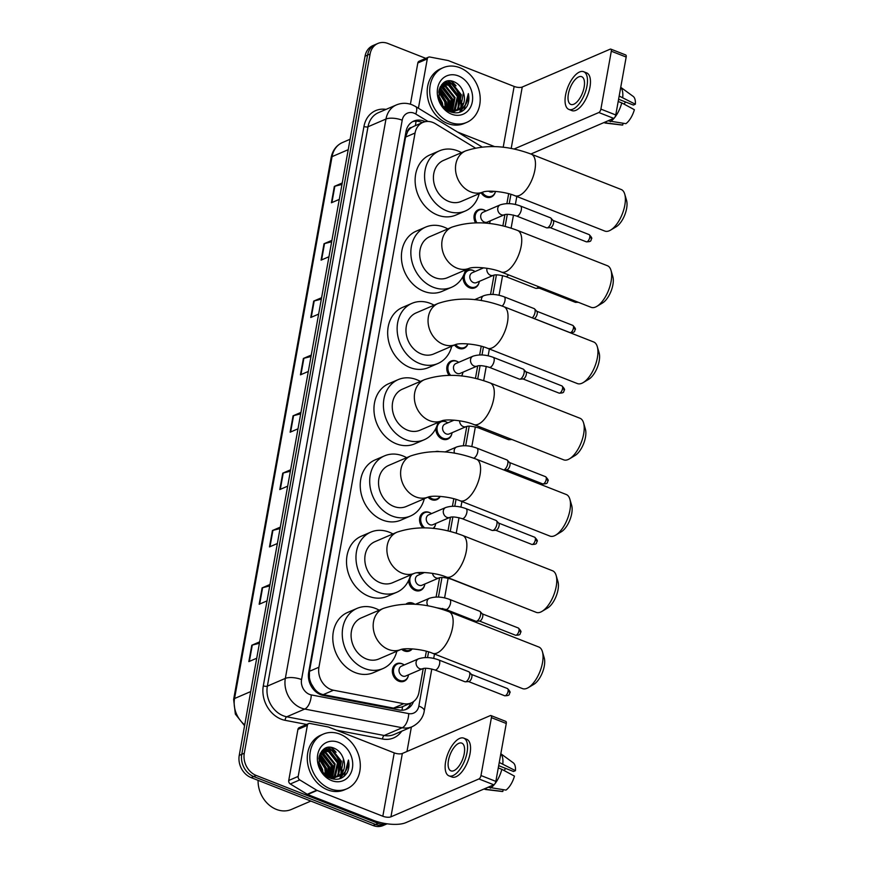 <?xml version="1.0" encoding="UTF-8"?>
<svg xmlns="http://www.w3.org/2000/svg" width="869" height="869" viewBox="0 0 869 869"><rect width="100%" height="100%" fill="white"/><g stroke="black" fill="none" stroke-linecap="round" stroke-linejoin="round"><path stroke-width="1.3" d="M475.528 222.79A9.526 7.788 -113.3 0 1 478.308 209.766A9.526 7.788 -113.3 0 1 483.653 209.777A9.526 7.788 -113.3 0 1 484.739 210.287M489.877 222.247A9.526 7.788 -113.3 0 1 489.443 223.539M464.719 272.453A9.526 7.788 -113.3 0 1 467.424 270.292A9.526 7.788 -113.3 0 1 472.758 270.302A9.526 7.788 -113.3 0 1 473.844 270.813M478.993 282.762A9.526 7.788 -113.3 0 1 474.963 287.791A9.526 7.788 -113.3 0 1 469.618 287.78A9.526 7.788 -113.3 0 1 463.253 275.951M455.617 344.537A8.929 7.3 -113.3 0 0 459.451 347.491A8.929 7.3 -113.3 0 0 464.459 347.502A8.929 7.3 -113.3 0 0 467.88 343.896A9.526 7.788 -113.3 0 1 464.068 348.317A9.526 7.788 -113.3 0 1 458.723 348.306A9.526 7.788 -113.3 0 1 454.52 345.015M449.088 375.299A9.526 7.788 -113.3 0 1 451.087 361.08A9.526 7.788 -113.3 0 1 456.431 361.091A9.526 7.788 -113.3 0 1 457.507 361.602M462.656 373.551A9.526 7.788 -113.3 0 1 461.613 376.005M437.759 423.431A9.526 7.788 -113.3 0 1 440.192 421.606A9.526 7.788 -113.3 0 1 445.536 421.617A9.526 7.788 -113.3 0 1 446.623 422.128M451.761 434.076A9.526 7.788 -113.3 0 1 447.731 439.106A9.526 7.788 -113.3 0 1 442.397 439.095A9.526 7.788 -113.3 0 1 435.901 428.276M440.203 496.395A9.526 7.788 -113.3 0 1 436.846 499.632A9.526 7.788 -113.3 0 1 431.502 499.621A9.526 7.788 -113.3 0 1 427.972 497.144M422.921 527.809A9.526 7.788 -113.3 0 1 423.866 512.384A9.526 7.788 -113.3 0 1 429.199 512.406A9.526 7.788 -113.3 0 1 430.285 512.916M435.423 524.865A9.526 7.788 -113.3 0 1 433.49 528.45M417.631 572.693A9.526 7.788 -113.3 0 1 418.315 572.932A9.526 7.788 -113.3 0 1 419.39 573.442M424.539 585.391A9.526 7.788 -113.3 0 1 420.509 590.42A9.526 7.788 -113.3 0 1 415.165 590.409A9.526 7.788 -113.3 0 1 408.658 580.394M406.019 604.096A9.526 7.788 -113.3 0 1 407.528 603.173A9.526 7.788 -113.3 0 1 412.862 603.195A9.526 7.788 -113.3 0 1 413.948 603.705M412.243 648.871A9.526 7.788 -113.3 0 1 409.614 650.946A9.526 7.788 -113.3 0 1 404.281 650.935A9.526 7.788 -113.3 0 1 401.619 649.306M408.202 676.18A9.526 7.788 -113.3 0 1 404.172 681.209A9.526 7.788 -113.3 0 1 398.828 681.198A9.526 7.788 -113.3 0 1 392.408 672.432A9.526 7.788 -113.3 0 1 396.633 663.699A9.526 7.788 -113.3 0 1 401.978 663.71A9.526 7.788 -113.3 0 1 403.053 664.231M495.319 191.984A9.526 7.788 -113.3 0 1 491.289 197.002A9.526 7.788 -113.3 0 1 485.956 196.991A9.526 7.788 -113.3 0 1 481.154 192.842M475.224 147.947L435.412 123.724A17.869 14.599 66.7 0 0 432.871 122.464A17.869 14.599 66.7 0 0 422.855 122.431A17.869 14.599 66.7 0 0 415.056 133.011L318.934 667.229A17.869 14.599 66.7 0 0 333.479 690.225L403.759 703.694A17.869 14.599 66.7 0 0 411.146 702.956A17.869 14.599 66.7 0 0 418.945 692.387L423.236 668.533M311.471 684.077A17.869 14.599 -113.3 0 1 309.407 677.57L309.353 677.863A5.953 4.866 66.7 0 0 311.471 684.077L314.046 688.226C316.49 691.681 319.553 693.82 323.235 694.635L393.505 708.116L401.315 707.181L411.146 702.956M413.861 126.32L411.624 127.45A5.953 4.866 66.7 0 0 407.702 131.295A17.869 6.485 -169.8 0 0 406.171 130.741M407.702 131.295L407.648 131.588A17.869 14.599 -113.3 0 1 411.624 127.45M407.648 131.588L405.573 137.085L309.451 671.303L309.407 677.57M425.213 657.561L426.353 651.239M436.097 597.036L439.573 577.744M448.002 530.926L450.468 517.218M452.434 506.247L453.792 498.73M463.329 445.721L466.794 426.429M475.441 378.406L477.689 365.903M479.666 354.932L481.23 346.22M490.55 294.406L494.026 275.115M502.879 225.897L504.911 214.589M506.888 203.628L508.669 193.7M435.662 451.554A9.526 7.788 -113.3 0 1 439.323 451.619M425.169 121.703A17.869 14.599 66.7 0 0 423.8 121.095A17.869 14.599 66.7 0 0 413.785 121.063A17.869 14.599 66.7 0 0 405.986 131.643L308.68 672.421A17.869 14.599 66.7 0 0 323.225 695.417L399.143 709.984A17.869 14.599 66.7 0 0 406.529 709.234A17.869 14.599 66.7 0 0 413.535 701.576M412.558 121.682A17.869 14.599 -113.3 0 1 421.28 122.181A17.869 14.599 -113.3 0 1 422.356 122.648M327.841 747.536A23.821 19.466 -113.3 0 1 330.361 749.306A23.821 19.466 -113.3 0 0 327.841 747.536M331.437 750.219A23.821 19.466 -113.3 0 1 340.713 769.684A23.821 19.466 -113.3 0 0 331.437 750.219M447.752 81.11A23.821 19.466 -113.3 0 1 450.272 82.87A23.821 19.466 -113.3 0 0 447.752 81.11M451.348 83.782A23.821 19.466 -113.3 0 1 460.624 103.259A23.821 19.466 -113.3 0 0 451.348 83.782M387.009 823.801A17.869 14.599 -113.3 0 1 378.124 823.356L256.203 775.452A17.869 14.599 -113.3 0 1 244.287 753.227L370.096 54.019A17.869 14.599 -113.3 0 1 377.896 43.45A17.869 14.599 -113.3 0 1 387.911 43.472L425.777 58.353M411.374 727.049L406.985 751.468M387.129 823.812L383.099 825.55A17.869 14.599 -113.3 0 1 373.083 825.528L251.163 777.625A17.869 14.599 -113.3 0 1 239.236 755.4L365.045 56.192L367.565 55.105A17.869 14.599 -113.3 0 1 375.375 44.536A17.869 14.599 -113.3 0 0 367.565 55.105L241.767 754.314L367.565 55.105L370.096 54.019M251.163 777.625L253.683 776.538A17.869 14.599 -113.3 0 1 241.767 754.314A17.869 14.599 -113.3 0 0 253.683 776.538L375.604 824.442L253.683 776.538L256.203 775.452M385.619 824.464A17.869 14.599 -113.3 0 1 375.604 824.442A17.869 14.599 -113.3 0 0 385.619 824.464M410.852 703.086A17.869 14.599 -113.3 0 1 405.236 709.712M341.365 778.103A23.821 19.466 66.7 0 0 341.658 777.19M342.614 771.596A23.821 19.466 66.7 0 0 342.647 770.064M336.075 752.261A23.821 19.466 66.7 0 0 330.807 747.416M461.276 111.677A23.821 19.466 66.7 0 0 461.569 110.754M462.525 105.171A23.821 19.466 66.7 0 0 462.547 103.628M455.986 85.825A23.821 19.466 66.7 0 0 450.718 80.991M259.407 643.277L252.292 645.08A4.769 1.727 -169.8 0 0 251.793 645.243L248.838 661.624L256.724 658.235M259.668 641.843L251.793 645.243M269.738 585.923L262.612 587.716A4.769 1.727 -169.8 0 0 262.112 587.889L259.158 604.27L267.044 600.881M269.987 584.489L262.112 587.889M280.057 528.569L272.931 530.362A4.769 1.727 -169.8 0 0 272.431 530.524L269.477 546.916L277.363 543.527M280.307 527.135L272.431 530.524M290.376 471.215L283.251 473.008A4.769 1.727 -169.8 0 0 282.751 473.171L279.796 489.562L287.682 486.162M290.626 469.781L282.751 473.171M341.973 184.424L334.847 186.227A4.769 1.727 -169.8 0 0 334.348 186.39L331.404 202.77L339.279 199.381M342.234 182.99L334.348 186.39M331.654 241.788L324.528 243.581A4.769 1.727 -169.8 0 0 324.028 243.744L321.085 260.135L328.96 256.735M331.915 240.355L324.028 243.744M321.334 299.142L314.209 300.935A4.769 1.727 -169.8 0 0 313.709 301.098L310.765 317.489L318.641 314.1M321.595 297.709L313.709 301.098M311.015 356.496L303.889 358.289A4.769 1.727 -169.8 0 0 303.39 358.452L300.446 374.843L308.321 371.454M311.276 355.063L303.39 358.452M300.696 413.85L293.57 415.654A4.769 1.727 -169.8 0 0 293.07 415.816L290.127 432.197L298.002 428.808M300.956 412.417L293.07 415.816M365.045 56.192A17.869 14.599 -113.3 0 1 372.844 45.622L377.896 43.45M418.413 108.234L427.287 58.907L417.826 62.981A2.976 2.433 -113.3 0 1 419.13 61.221L428.591 57.148A2.976 2.433 66.7 0 0 427.287 58.907M410.407 104.215L417.826 62.981M610.82 49.12L625.691 54.953A2.976 1.336 111.4 0 1 626.18 57.05L611.309 51.206A2.976 1.336 -68.6 0 0 610.82 49.12A2.976 1.336 -68.6 0 0 610.223 49.153L522.247 87.03A5.953 2.162 10.2 0 1 514.144 86.444L448.437 60.634A2.976 2.433 66.7 0 0 448.002 60.504L429.818 57.017A2.976 2.433 66.7 0 0 428.591 57.148M615.763 114.958A2.976 1.336 111.4 0 1 613.699 118.369L598.828 112.525A2.976 1.336 -68.6 0 0 600.892 109.114L615.763 114.958L626.18 57.05M530.883 154.019L613.699 118.369M600.892 109.114L611.309 51.206M598.828 112.525L513.97 149.055M494.57 146.6L457.594 132.077M584.142 87.161A14.892 6.67 -68.6 0 0 581.709 76.7A14.892 6.67 -68.6 0 0 568.38 93.95A14.892 6.67 -68.6 0 0 570.814 104.421A14.892 6.67 -68.6 0 0 584.142 87.161M618.587 99.24L633.414 105.062L635.358 104.226L619.173 96.025M625.637 101.999A11.916 5.333 -68.6 0 0 624.051 104.128M568.858 109.407L571.835 110.58A20.248 9.07 -68.6 0 0 589.964 87.106A20.248 9.07 -68.6 0 0 586.64 72.877L583.664 71.714A20.248 9.07 -68.6 0 0 565.545 95.177A20.248 9.07 -68.6 0 0 568.858 109.407A20.248 9.07 -68.6 0 0 586.988 85.944A20.248 9.07 -68.6 0 0 583.664 71.714M603.955 122.551L604.759 122.877A19.65 8.809 -68.6 0 0 605.769 123.126A19.65 8.809 -68.6 0 0 607.17 123.072L622.736 125.038L623.04 123.322M604.857 122.171L607.17 123.072M610.32 121.714A19.65 8.809 -68.6 0 0 621.748 102.879L634.37 109.69A15.49 6.941 -68.6 0 1 625.886 123.68L608.007 120.813M618.185 101.488L621.748 102.879M605.769 123.126L621.943 125.027A15.49 6.941 -68.6 0 0 622.736 125.038M622.725 97.415A19.65 8.809 -68.6 0 0 620.727 87.4M635.358 104.226A15.49 6.941 -68.6 0 0 633.197 96.405L620.738 87.291M450.044 122.355A29.785 24.332 -113.3 0 1 429.959 94.982A29.785 24.332 -113.3 0 1 443.179 67.684A29.785 24.332 -113.3 0 1 459.875 67.728A29.785 24.332 -113.3 0 1 479.96 95.101A29.785 24.332 -113.3 0 1 466.729 122.388A29.785 24.332 -113.3 0 1 450.044 122.355M466.729 122.388L464.209 123.474A29.785 24.332 -113.3 0 1 447.524 123.441A29.785 24.332 -113.3 0 1 427.429 96.068A29.785 24.332 -113.3 0 1 440.659 68.77L443.179 67.684M466.935 106.398C468.902 102.596 469.369 98.327 468.348 93.613C468.424 102.759 464.535 108.364 456.703 110.439A14.892 12.166 -113.3 0 0 457.691 110.07A14.892 12.166 -113.3 0 0 463.405 92.668C461.787 87.65 458.875 84.119 454.661 82.066C437.444 73.659 432.349 105.692 450.251 111.753C457.322 114.23 462.884 112.449 466.935 106.398M458.397 75.918A20.845 17.032 -113.3 0 1 472.301 101.858A20.845 17.032 -113.3 0 1 451.511 114.154A20.845 17.032 -113.3 0 1 437.607 88.225A20.845 17.032 -113.3 0 1 458.397 75.918M454.183 111.569L455.313 110.95M455.682 110.711L457.594 109.038L460.57 95.155L451.598 83.891L443.994 83.554M451.543 112.231L455.736 110.83M456.106 110.613L458.376 108.701L461.363 94.819L452.38 83.543L444.385 83.381L440.366 86.683M453.911 110.939L457.42 96.513L448.437 85.249L442.517 84.467M452.955 111.971L454.02 111.199M454.357 110.906L455.226 110.059L458.202 96.177L449.23 84.901L442.875 84.206M451 112.047L451.706 111.265M452.01 110.884L454.27 97.871L445.286 86.607L441.17 85.694M451.326 112.155L452.184 111.286M452.499 110.928L455.052 97.534L446.079 86.259L441.495 85.347M449.968 110.482L451.109 99.229L442.136 87.965L440.062 87.291M450.49 110.613L451.902 98.892L442.918 87.617L440.279 86.846M447.741 109.635L447.959 100.587L439.247 89.431M448.317 109.896L448.741 100.25L439.432 88.844M445.21 108.093L444.809 101.945L438.715 92.364M445.884 108.571L445.591 101.608L438.802 91.527M441.93 104.66L438.975 97.35M442.929 106.04L442.44 102.966L438.726 95.666M444.385 83.381L441.452 85.021M447.144 110.059L456.92 110.406M442.875 105.985L449.045 110.178L456.703 110.439M442.451 84.315L441.897 84.478M457.322 110.222L460.744 107.68L463.405 92.668M451.391 83.826A26.798 21.899 -113.3 0 1 455.019 88.214M458.897 95.905A26.798 21.899 -113.3 0 1 460.548 103.541M446.959 109.222L446.405 101.803L439.03 90.289M449.653 110.385L449.566 100.446L439.975 87.476M452.456 110.244L452.716 99.088L442.517 85.803M458.767 107.528L459.017 96.372L448.817 83.087M447.807 82.631L445.319 81.882M459.918 112.231L464.763 105.681M446.601 109.016L446.014 101.977L438.943 90.702M449.327 110.287L449.164 100.619L439.833 87.791M451.913 110.874L452.325 99.262L441.528 85.705M458.115 108.429L458.626 96.546L447.839 82.99M447.09 82.685L444.961 82.055M463.981 109.918L468.348 93.613M624.735 194.113L626.56 200.37A16.381 7.332 111.4 0 1 626.625 208.484A16.381 7.332 111.4 0 1 616.197 226.755L610.592 230.1A22.333 10.004 -68.6 0 0 624.822 205.182A22.333 10.004 -68.6 0 0 624.735 194.113A22.333 10.004 -68.6 0 0 621.161 189.485L531.263 154.161A22.333 10.004 111.4 0 1 534.913 169.868A22.333 10.004 111.4 0 1 514.926 195.742L604.835 231.067A22.333 10.004 -68.6 0 0 610.592 230.1M465.599 150.902L443.527 160.407A22.333 18.249 66.7 0 0 433.609 180.871A22.333 18.249 66.7 0 0 448.676 201.402A22.333 18.249 66.7 0 0 461.189 201.434L483.197 191.962A22.333 18.249 66.7 0 1 470.748 191.897A22.333 18.249 66.7 0 1 455.845 164.111A22.333 18.249 66.7 0 1 465.599 150.902C485.673 144.221 507.561 145.308 531.263 154.161M479.177 193.689A32.761 26.765 -113.3 0 1 465.317 211.004A32.761 26.765 -113.3 0 1 446.959 210.961A32.761 26.765 -113.3 0 1 424.865 180.85A32.761 26.765 -113.3 0 1 439.41 150.837A32.761 26.765 -113.3 0 1 457.767 150.88A32.761 26.765 -113.3 0 1 461.515 152.662M465.317 211.004L455.856 215.077A32.761 26.765 -113.3 0 1 437.498 215.034A32.761 26.765 -113.3 0 1 415.404 184.923A32.761 26.765 -113.3 0 1 429.949 154.91L439.41 150.837M611.005 270.378L612.841 276.624A16.381 7.332 111.4 0 1 612.906 284.75A16.381 7.332 111.4 0 1 602.467 303.02L596.873 306.355A22.333 10.004 -68.6 0 0 611.103 281.437A22.333 10.004 -68.6 0 0 611.005 270.378A22.333 10.004 -68.6 0 0 607.442 265.74L517.533 230.426A22.333 10.004 111.4 0 1 521.194 246.123A22.333 10.004 111.4 0 1 501.207 271.997L591.105 307.322A22.333 10.004 -68.6 0 0 596.873 306.355M451.88 227.157L429.807 236.661A22.333 18.249 66.7 0 0 419.89 257.137A22.333 18.249 66.7 0 0 434.956 277.667A22.333 18.249 66.7 0 0 447.47 277.689L469.477 268.217A22.333 18.249 66.7 0 1 457.029 268.163A22.333 18.249 66.7 0 1 442.125 240.376A22.333 18.249 66.7 0 1 451.88 227.157C471.954 220.476 493.842 221.562 517.533 230.426M465.458 269.944A32.761 26.765 -113.3 0 1 451.598 287.27A32.761 26.765 -113.3 0 1 433.229 287.226A32.761 26.765 -113.3 0 1 411.135 257.115A32.761 26.765 -113.3 0 1 425.691 227.091A32.761 26.765 -113.3 0 1 444.048 227.135A32.761 26.765 -113.3 0 1 447.796 228.916M451.598 287.27L442.136 291.343A32.761 26.765 -113.3 0 1 423.779 291.3A32.761 26.765 -113.3 0 1 401.684 261.189A32.761 26.765 -113.3 0 1 416.229 231.165L425.691 227.091M597.285 346.633L599.121 352.89A16.381 7.332 111.4 0 1 599.186 361.004A16.381 7.332 111.4 0 1 588.747 379.275L583.153 382.61A22.333 10.004 -68.6 0 0 597.383 357.702A22.333 10.004 -68.6 0 0 597.285 346.633A22.333 10.004 -68.6 0 0 593.723 341.995L503.814 306.681A22.333 10.004 111.4 0 1 507.474 322.377A22.333 10.004 111.4 0 1 487.487 348.252L577.385 383.577A22.333 10.004 -68.6 0 0 583.153 382.61M438.161 303.422L416.088 312.916A22.333 18.249 66.7 0 0 406.171 333.392A22.333 18.249 66.7 0 0 421.237 353.922A22.333 18.249 66.7 0 0 433.75 353.955L455.758 344.472A22.333 18.249 66.7 0 1 443.309 344.417A22.333 18.249 66.7 0 1 428.406 316.631A22.333 18.249 66.7 0 1 438.161 303.422C458.235 296.731 480.122 297.817 503.814 306.681M451.739 346.21A32.761 26.765 -113.3 0 1 437.867 363.524A32.761 26.765 -113.3 0 1 419.51 363.481A32.761 26.765 -113.3 0 1 397.415 333.37A32.761 26.765 -113.3 0 1 411.96 303.346A32.761 26.765 -113.3 0 1 430.329 303.39A32.761 26.765 -113.3 0 1 434.076 305.182M437.867 363.524L428.417 367.598A32.761 26.765 -113.3 0 1 410.049 367.554A32.761 26.765 -113.3 0 1 387.954 337.444A32.761 26.765 -113.3 0 1 402.51 307.42L411.96 303.346M583.566 422.888L585.391 429.145A16.381 7.332 111.4 0 1 585.467 437.259A16.381 7.332 111.4 0 1 575.028 455.53L569.434 458.865A22.333 10.004 -68.6 0 0 583.664 433.957A22.333 10.004 -68.6 0 0 583.566 422.888A22.333 10.004 -68.6 0 0 580.003 418.261L490.094 382.936A22.333 10.004 111.4 0 1 493.755 398.632A22.333 10.004 111.4 0 1 473.757 424.517L563.666 459.831A22.333 10.004 -68.6 0 0 569.434 458.865M424.441 379.677L402.369 389.182A22.333 18.249 66.7 0 0 392.451 409.647A22.333 18.249 66.7 0 0 407.518 430.177A22.333 18.249 66.7 0 0 420.031 430.209L442.039 420.737A22.333 18.249 66.7 0 1 429.59 420.672A22.333 18.249 66.7 0 1 414.687 392.886A22.333 18.249 66.7 0 1 424.441 379.677C444.515 372.986 466.403 374.083 490.094 382.936M438.019 422.464A32.761 26.765 -113.3 0 1 424.148 439.779A32.761 26.765 -113.3 0 1 405.79 439.736A32.761 26.765 -113.3 0 1 383.696 409.625A32.761 26.765 -113.3 0 1 398.241 379.601A32.761 26.765 -113.3 0 1 416.599 379.644A32.761 26.765 -113.3 0 1 420.346 381.437M424.148 439.779L414.687 443.853A32.761 26.765 -113.3 0 1 396.329 443.809A32.761 26.765 -113.3 0 1 374.235 413.698A32.761 26.765 -113.3 0 1 388.78 383.674L398.241 379.601M569.847 499.143L571.672 505.4A16.381 7.332 111.4 0 1 571.737 513.514A16.381 7.332 111.4 0 1 561.309 531.785L555.715 535.13A22.333 10.004 -68.6 0 0 569.934 510.212A22.333 10.004 -68.6 0 0 569.847 499.143A22.333 10.004 -68.6 0 0 566.284 494.515L476.375 459.19A22.333 10.004 111.4 0 1 480.036 474.887A22.333 10.004 111.4 0 1 460.038 500.772L549.947 536.086A22.333 10.004 -68.6 0 0 555.715 535.13M428.384 496.959L428.298 497.003A22.333 18.249 66.7 0 1 415.86 496.927A22.333 18.249 66.7 0 1 400.967 469.141A22.333 18.249 66.7 0 1 410.722 455.932L388.649 465.436A22.333 18.249 66.7 0 0 378.732 485.901A22.333 18.249 66.7 0 0 393.787 506.431A22.333 18.249 66.7 0 0 406.312 506.464L428.319 496.992C433.229 495.145 450.609 496.677 460.038 500.772M424.289 498.719A32.761 26.765 -113.3 0 1 410.429 516.034A32.761 26.765 -113.3 0 1 392.071 515.99A32.761 26.765 -113.3 0 1 369.977 485.88A32.761 26.765 -113.3 0 1 384.522 455.867A32.761 26.765 -113.3 0 1 402.879 455.91A32.761 26.765 -113.3 0 1 406.627 457.691M410.429 516.034L400.967 520.107A32.761 26.765 -113.3 0 1 382.61 520.064A32.761 26.765 -113.3 0 1 360.516 489.953A32.761 26.765 -113.3 0 1 375.06 459.929L384.522 455.867M556.127 575.397L557.952 581.654A16.381 7.332 111.4 0 1 558.017 589.769A16.381 7.332 111.4 0 1 547.589 608.039L541.995 611.385A22.333 10.004 -68.6 0 0 556.214 586.466A22.333 10.004 -68.6 0 0 556.127 575.397A22.333 10.004 -68.6 0 0 552.565 570.77L462.656 535.456A22.333 10.004 111.4 0 1 466.316 551.152A22.333 10.004 111.4 0 1 446.318 577.027L536.227 612.352A22.333 10.004 -68.6 0 0 541.995 611.385M414.665 573.214L414.567 573.258A22.333 18.249 66.7 0 1 402.141 573.192A22.333 18.249 66.7 0 1 387.248 545.406A22.333 18.249 66.7 0 1 397.003 532.186L374.919 541.691A22.333 18.249 66.7 0 0 365.002 562.167A22.333 18.249 66.7 0 0 380.068 582.686A22.333 18.249 66.7 0 0 392.592 582.719L414.6 573.247M410.57 574.974A32.761 26.765 -113.3 0 1 396.709 592.3A32.761 26.765 -113.3 0 1 378.352 592.256A32.761 26.765 -113.3 0 1 356.257 562.145A32.761 26.765 -113.3 0 1 370.802 532.121A32.761 26.765 -113.3 0 1 389.16 532.165A32.761 26.765 -113.3 0 1 392.907 533.946M396.709 592.3L387.248 596.362A32.761 26.765 -113.3 0 1 368.891 596.319A32.761 26.765 -113.3 0 1 346.796 566.219A32.761 26.765 -113.3 0 1 361.341 536.195L370.802 532.121M542.408 651.663L544.233 657.92A16.381 7.332 111.4 0 1 544.298 666.034A16.381 7.332 111.4 0 1 533.87 684.305L528.265 687.64A22.333 10.004 -68.6 0 0 542.495 662.721A22.333 10.004 -68.6 0 0 542.408 651.663A22.333 10.004 -68.6 0 0 538.834 647.025L448.936 611.711A22.333 10.004 111.4 0 1 452.597 627.407A22.333 10.004 111.4 0 1 432.599 653.282L522.508 688.606A22.333 10.004 -68.6 0 0 528.265 687.64M383.272 608.441L361.2 617.946A22.333 18.249 66.7 0 0 351.282 638.422A22.333 18.249 66.7 0 0 366.349 658.952A22.333 18.249 66.7 0 0 378.862 658.974L400.87 649.501A22.333 18.249 66.7 0 1 388.421 649.447A22.333 18.249 66.7 0 1 373.529 621.661A22.333 18.249 66.7 0 1 383.272 608.441C403.346 601.761 425.234 602.847 448.936 611.711M396.851 651.239A32.761 26.765 -113.3 0 1 382.99 668.554A32.761 26.765 -113.3 0 1 364.632 668.511A32.761 26.765 -113.3 0 1 342.538 638.4A32.761 26.765 -113.3 0 1 357.083 608.376A32.761 26.765 -113.3 0 1 375.441 608.419A32.761 26.765 -113.3 0 1 379.188 610.201M382.99 668.554L373.529 672.628A32.761 26.765 -113.3 0 1 355.171 672.584A32.761 26.765 -113.3 0 1 333.077 642.473A32.761 26.765 -113.3 0 1 347.622 612.449L357.083 608.376M494.016 191.299L492.799 191.821A5.355 4.378 -113.3 0 1 489.79 191.81A5.355 4.378 -113.3 0 1 488.726 191.223M495.482 191.397A8.929 7.3 -113.3 0 1 491.691 196.188A8.929 7.3 -113.3 0 1 486.683 196.177A8.929 7.3 -113.3 0 1 482.241 192.375M504.378 214.752L487.357 222.084A5.355 4.378 -113.3 0 1 484.348 222.073A5.355 4.378 -113.3 0 1 480.731 217.152A5.355 4.378 -113.3 0 1 483.11 212.232L500.142 204.899A5.355 4.378 -113.3 0 0 497.752 208.386A5.355 4.378 -113.3 0 0 501.38 214.741A5.355 4.378 -113.3 0 0 504.378 214.752C506.529 213.915 510.581 214.328 516.523 216.001L546.558 227.797A5.355 2.401 111.4 0 0 547.068 227.874A5.355 2.401 111.4 0 0 547.633 227.721A5.355 2.401 111.4 0 0 550.946 223.159A5.355 2.401 111.4 0 0 550.903 218.108A5.355 2.401 111.4 0 0 550.479 217.815L520.444 206.018A5.355 2.401 111.4 0 1 521.259 210.092A5.355 2.401 111.4 0 1 517.598 215.925A5.355 2.401 111.4 0 1 516.523 216.001M476.885 222.779A8.929 7.3 -113.3 0 1 479.177 210.037A8.929 7.3 -113.3 0 1 484.185 210.048A8.929 7.3 -113.3 0 1 485.956 211.015M552.901 220.368A3.867 1.738 111.4 0 1 553.205 220.585A3.867 1.738 111.4 0 1 553.542 223.094A3.867 1.738 111.4 0 1 550.848 227.526A3.867 1.738 111.4 0 1 550.446 227.635L547.068 227.874M490.192 220.856A8.929 7.3 -113.3 0 1 489.345 223.529M508.495 274.865A5.355 2.401 111.4 0 1 506.703 276.451A5.355 2.401 111.4 0 1 505.628 276.516C499.686 274.854 495.645 274.43 493.494 275.277L476.462 282.61A5.355 4.378 -113.3 0 1 473.464 282.599A5.355 4.378 -113.3 0 1 469.847 277.678A5.355 4.378 -113.3 0 1 472.225 272.757L483.653 267.837M538.53 286.661A5.355 2.401 111.4 0 1 536.738 288.247A5.355 2.401 111.4 0 1 536.173 288.389A5.355 2.401 111.4 0 1 535.662 288.323L505.628 276.516M479.308 281.382A8.929 7.3 -113.3 0 1 475.354 286.976A8.929 7.3 -113.3 0 1 470.346 286.966A8.929 7.3 -113.3 0 1 464.318 278.753A8.929 7.3 -113.3 0 1 468.293 270.563A8.929 7.3 -113.3 0 1 473.29 270.574A8.929 7.3 -113.3 0 1 475.061 271.541M540.714 287.52A3.867 1.738 111.4 0 1 539.964 288.052A3.867 1.738 111.4 0 1 539.551 288.16L536.173 288.389M536.575 311.156A3.867 1.738 111.4 0 1 536.879 311.374A3.867 1.738 111.4 0 1 537.205 313.883A3.867 1.738 111.4 0 1 534.511 318.315A3.867 1.738 111.4 0 1 534.109 318.423L533.762 318.445M502.206 306.062A5.355 2.401 111.4 0 0 504.922 300.88A5.355 2.401 111.4 0 0 504.107 296.807L534.142 308.604A5.355 2.401 111.4 0 1 534.565 308.897A5.355 2.401 111.4 0 1 534.859 313.122A5.355 2.401 111.4 0 1 532.262 317.858M477.157 366.066L460.125 373.398A5.355 4.378 -113.3 0 1 457.127 373.388A5.355 4.378 -113.3 0 1 453.509 368.456A5.355 4.378 -113.3 0 1 455.888 363.546L472.921 356.214A5.355 4.378 -113.3 0 0 470.531 359.701A5.355 4.378 -113.3 0 0 474.148 366.055A5.355 4.378 -113.3 0 0 477.157 366.066C479.308 365.219 483.36 365.643 489.29 367.305L519.325 379.112A5.355 2.401 111.4 0 0 519.836 379.177A5.355 2.401 111.4 0 0 520.401 379.036A5.355 2.401 111.4 0 0 523.714 374.474A5.355 2.401 111.4 0 0 523.67 369.423A5.355 2.401 111.4 0 0 523.247 369.129L493.212 357.333A5.355 2.401 111.4 0 1 494.037 361.406A5.355 2.401 111.4 0 1 490.366 367.239A5.355 2.401 111.4 0 1 489.29 367.305M450.587 375.299A8.929 7.3 -113.3 0 1 451.956 361.352A8.929 7.3 -113.3 0 1 456.964 361.363A8.929 7.3 -113.3 0 1 458.734 362.33M525.68 371.682A3.867 1.738 111.4 0 1 525.984 371.899A3.867 1.738 111.4 0 1 526.31 374.409A3.867 1.738 111.4 0 1 523.627 378.841A3.867 1.738 111.4 0 1 523.214 378.938L519.836 379.177M462.971 372.171A8.929 7.3 -113.3 0 1 461.363 375.984M480.416 427.124A5.355 2.401 111.4 0 1 479.482 427.765A5.355 2.401 111.4 0 1 478.406 427.83C472.464 426.158 468.424 425.745 466.262 426.592L449.24 433.924A5.355 4.378 -113.3 0 1 446.231 433.913A5.355 4.378 -113.3 0 1 442.614 428.982A5.355 4.378 -113.3 0 1 444.993 424.072L454.096 420.151M510.451 438.932A5.355 2.401 111.4 0 1 509.516 439.562A5.355 2.401 111.4 0 1 508.952 439.703A5.355 2.401 111.4 0 1 508.441 439.638L478.406 427.83M452.076 432.697A8.929 7.3 -113.3 0 1 448.132 438.291A8.929 7.3 -113.3 0 1 443.125 438.28A8.929 7.3 -113.3 0 1 437.096 430.068A8.929 7.3 -113.3 0 1 441.061 421.878A8.929 7.3 -113.3 0 1 446.069 421.889A8.929 7.3 -113.3 0 1 447.839 422.845M473.605 458.159A5.355 2.401 111.4 0 0 474.039 458.028A5.355 2.401 111.4 0 0 477.7 452.195A5.355 2.401 111.4 0 0 476.885 448.122L506.909 459.918A5.355 2.401 111.4 0 1 507.333 460.212A5.355 2.401 111.4 0 1 507.377 465.263A5.355 2.401 111.4 0 1 504.074 469.825A5.355 2.401 111.4 0 1 503.716 469.933M509.343 462.471A3.867 1.738 111.4 0 1 509.647 462.688A3.867 1.738 111.4 0 1 509.984 465.187A3.867 1.738 111.4 0 1 507.29 469.629A3.867 1.738 111.4 0 1 506.877 469.727L503.759 469.955M440.04 496.384A8.929 7.3 -113.3 0 1 437.237 498.817A8.929 7.3 -113.3 0 1 432.23 498.806A8.929 7.3 -113.3 0 1 429.188 496.764M449.936 517.381L432.903 524.702A5.355 4.378 -113.3 0 1 429.894 524.702A5.355 4.378 -113.3 0 1 426.288 519.771A5.355 4.378 -113.3 0 1 428.667 514.861L445.688 507.529A5.355 4.378 -113.3 0 0 443.299 511.015A5.355 4.378 -113.3 0 0 446.927 517.37A5.355 4.378 -113.3 0 0 449.936 517.381C452.086 516.534 456.127 516.946 462.069 518.619L492.104 530.416A5.355 2.401 111.4 0 0 492.614 530.492A5.355 2.401 111.4 0 0 493.179 530.351A5.355 2.401 111.4 0 0 496.492 525.788A5.355 2.401 111.4 0 0 496.449 520.737A5.355 2.401 111.4 0 0 496.025 520.444L465.99 508.647A5.355 2.401 111.4 0 1 466.805 512.721A5.355 2.401 111.4 0 1 463.144 518.543A5.355 2.401 111.4 0 1 462.069 518.619M424.669 527.841A8.929 7.3 -113.3 0 1 420.683 519.564A8.929 7.3 -113.3 0 1 424.724 512.667A8.929 7.3 -113.3 0 1 429.731 512.677A8.929 7.3 -113.3 0 1 431.502 513.633M498.458 522.997A3.867 1.738 111.4 0 1 498.763 523.203A3.867 1.738 111.4 0 1 499.088 525.712A3.867 1.738 111.4 0 1 496.395 530.155A3.867 1.738 111.4 0 1 495.993 530.253L492.614 530.492M435.749 523.486A8.929 7.3 -113.3 0 1 432.979 528.395M451.847 579.199A5.355 2.401 111.4 0 1 451.185 579.145C445.243 577.472 441.191 577.059 439.041 577.907L422.008 585.228A5.355 4.378 -113.3 0 1 419.01 585.228A5.355 4.378 -113.3 0 1 415.393 580.296A5.355 4.378 -113.3 0 1 417.772 575.387L424.398 572.53M481.882 590.996A5.355 2.401 111.4 0 1 481.719 591.018A5.355 2.401 111.4 0 1 481.22 590.942L451.185 579.145M424.854 584.011A8.929 7.3 -113.3 0 1 420.9 589.606A8.929 7.3 -113.3 0 1 415.893 589.584A8.929 7.3 -113.3 0 1 410.103 582.599A8.929 7.3 -113.3 0 1 412.112 574.311M417.12 572.747A8.929 7.3 -113.3 0 1 418.847 573.203A8.929 7.3 -113.3 0 1 420.618 574.159M445.732 609.408A5.355 2.401 111.4 0 0 446.807 609.332A5.355 2.401 111.4 0 0 450.468 603.51A5.355 2.401 111.4 0 0 449.653 599.425L479.688 611.233A5.355 2.401 111.4 0 1 480.112 611.526A5.355 2.401 111.4 0 1 480.155 616.577A5.355 2.401 111.4 0 1 476.842 621.139A5.355 2.401 111.4 0 1 476.277 621.281A5.355 2.401 111.4 0 1 475.767 621.205L445.732 609.408L436.586 607.746M407.289 604.074A8.929 7.3 -113.3 0 1 408.387 603.455A8.929 7.3 -113.3 0 1 413.394 603.466A8.929 7.3 -113.3 0 1 414.969 604.292M482.121 613.786A3.867 1.738 111.4 0 1 482.425 613.992A3.867 1.738 111.4 0 1 482.751 616.501A3.867 1.738 111.4 0 1 480.068 620.933A3.867 1.738 111.4 0 1 479.655 621.042L476.277 621.281M411.895 648.85A8.929 7.3 -113.3 0 1 410.016 650.131A8.929 7.3 -113.3 0 1 405.008 650.11A8.929 7.3 -113.3 0 1 403.086 649.045M422.703 668.685L405.682 676.017A5.355 4.378 -113.3 0 1 402.673 676.017A5.355 4.378 -113.3 0 1 399.056 671.085A5.355 4.378 -113.3 0 1 401.435 666.175L418.467 658.843A5.355 4.378 -113.3 0 0 416.077 662.33A5.355 4.378 -113.3 0 0 419.705 668.685A5.355 4.378 -113.3 0 0 422.703 668.685C424.854 667.848 428.906 668.261 434.848 669.934L464.882 681.731A5.355 2.401 111.4 0 0 465.393 681.807A5.355 2.401 111.4 0 0 465.958 681.665A5.355 2.401 111.4 0 0 469.26 677.103A5.355 2.401 111.4 0 0 469.227 672.052A5.355 2.401 111.4 0 0 468.804 671.759L438.769 659.951A5.355 2.401 111.4 0 1 439.584 664.035A5.355 2.401 111.4 0 1 435.923 669.858A5.355 2.401 111.4 0 1 434.848 669.934M408.517 674.8A8.929 7.3 -113.3 0 1 404.563 680.384A8.929 7.3 -113.3 0 1 399.555 680.373A8.929 7.3 -113.3 0 1 393.538 672.161A8.929 7.3 -113.3 0 1 397.502 663.981A8.929 7.3 -113.3 0 1 402.51 663.992A8.929 7.3 -113.3 0 1 404.281 664.948M471.226 674.311A3.867 1.738 111.4 0 1 471.53 674.518A3.867 1.738 111.4 0 1 471.867 677.027A3.867 1.738 111.4 0 1 469.173 681.459A3.867 1.738 111.4 0 1 468.76 681.568L465.393 681.807M298.186 776.408A2.976 2.433 66.7 0 0 299.751 779.906L316.707 790.225A2.976 2.433 66.7 0 0 317.131 790.432L307.669 794.505A2.976 2.433 -113.3 0 1 307.246 794.288L290.289 783.979A2.976 2.433 -113.3 0 1 288.736 780.481L298.186 776.408L307.376 725.333L297.926 729.406A2.976 2.433 -113.3 0 1 299.218 727.646L308.68 723.573A2.976 2.433 66.7 0 0 307.376 725.333M288.736 780.481L297.926 729.406M307.669 794.505L373.366 820.314A23.821 8.647 -169.8 0 0 405.801 822.671L493.788 784.794L478.917 778.95L390.941 816.827A5.953 2.162 10.2 0 1 382.827 816.241L317.131 790.432M490.92 715.545L505.78 721.389A2.976 1.336 111.4 0 1 506.269 723.486L491.409 717.642A2.976 1.336 -68.6 0 0 490.92 715.545A2.976 1.336 -68.6 0 0 490.322 715.589L402.336 753.466A5.953 2.162 10.2 0 1 394.233 752.88L328.525 727.06A2.976 2.433 66.7 0 0 328.091 726.94L309.918 723.453A2.976 2.433 66.7 0 0 308.68 723.573M478.917 778.95A2.976 1.336 -68.6 0 0 480.981 775.539L495.851 781.383L506.269 723.486M495.851 781.383A2.976 1.336 111.4 0 1 493.788 784.794M480.981 775.539L491.409 717.642M464.242 753.597A14.892 6.67 -68.6 0 0 461.797 743.136A14.892 6.67 -68.6 0 0 448.469 760.386A14.892 6.67 -68.6 0 0 450.913 770.846A14.892 6.67 -68.6 0 0 464.242 753.597M498.687 765.665L513.503 771.487L515.447 770.651L499.262 762.45M505.725 768.435A11.916 5.333 -68.6 0 0 504.139 770.553M448.947 775.843L451.923 777.005A20.248 9.07 -68.6 0 0 470.053 753.542A20.248 9.07 -68.6 0 0 466.729 739.313L463.753 738.139A20.248 9.07 -68.6 0 0 445.634 761.602A20.248 9.07 -68.6 0 0 448.947 775.843A20.248 9.07 -68.6 0 0 467.077 752.369A20.248 9.07 -68.6 0 0 463.753 738.139M484.044 788.987L484.848 789.302A19.65 8.809 -68.6 0 0 485.858 789.552A19.65 8.809 -68.6 0 0 487.259 789.508L502.825 791.463L503.129 789.758M484.945 788.596L487.259 789.508M490.409 788.15A19.65 8.809 -68.6 0 0 501.837 769.315L514.459 776.115A15.49 6.941 -68.6 0 1 505.975 790.106L488.096 787.238M498.274 767.914L501.837 769.315M485.858 789.552L502.043 791.463A15.49 6.941 -68.6 0 0 502.825 791.463M502.814 763.851A19.65 8.809 -68.6 0 0 500.816 753.825M515.447 770.651A15.49 6.941 -68.6 0 0 513.286 762.83L500.826 753.727M310.841 801.077L291.408 809.441A26.798 21.899 -113.3 0 1 276.385 809.408A26.798 21.899 -113.3 0 1 258.082 780.351M330.133 788.78A29.785 24.332 -113.3 0 1 310.048 761.407A29.785 24.332 -113.3 0 1 323.268 734.12A29.785 24.332 -113.3 0 1 339.964 734.153A29.785 24.332 -113.3 0 1 360.048 761.526A29.785 24.332 -113.3 0 1 346.818 788.824A29.785 24.332 -113.3 0 1 330.133 788.78M346.818 788.824L344.298 789.91A29.785 24.332 -113.3 0 1 327.613 789.867A29.785 24.332 -113.3 0 1 307.528 762.493A29.785 24.332 -113.3 0 1 320.748 735.207L323.268 734.12M347.024 772.834C348.99 769.022 349.457 764.763 348.436 760.049C348.512 769.195 344.624 774.8 336.792 776.875A14.892 12.166 -113.3 0 0 337.78 776.506A14.892 12.166 -113.3 0 0 343.494 759.093C341.875 754.086 338.964 750.544 334.761 748.502C317.533 740.095 312.438 772.128 330.339 778.189C337.411 780.655 342.973 778.874 347.024 772.834M338.486 742.354A20.845 17.032 -113.3 0 1 352.39 768.283A20.845 17.032 -113.3 0 1 331.61 780.59A20.845 17.032 -113.3 0 1 317.696 754.661A20.845 17.032 -113.3 0 1 338.486 742.354M334.272 778.005L335.401 777.375M335.771 777.136L337.683 775.474L340.659 761.592L331.686 750.316L324.083 749.99M331.632 778.657L335.825 777.266M336.194 777.038L338.465 775.137L341.452 761.255L332.469 749.98L324.474 749.817L320.455 753.119M334 777.375L337.509 762.949L328.536 751.674L322.605 750.892M333.044 778.396L334.109 777.625M334.456 777.342L335.315 776.495L338.302 762.613L329.318 751.337L322.964 750.642M331.1 778.483L331.795 777.701M332.099 777.31L334.359 764.307L325.375 753.032L321.258 752.119M331.415 778.591L332.273 777.722M332.588 777.353L335.141 763.96L326.168 752.695L321.584 751.783M330.057 776.908L331.198 765.665L322.225 754.39L320.15 753.727M330.578 777.049L331.991 765.317L323.018 754.053L320.368 753.282M327.83 776.06L328.047 767.023L319.336 755.867M328.406 776.321L328.84 766.675L319.52 755.27M325.299 774.529L324.897 768.381L318.804 758.8M325.973 775.007L325.679 768.033L318.901 757.964M322.03 771.096L319.064 763.775M323.018 772.476L322.529 769.391L318.825 762.091M324.474 749.817L321.541 751.446M327.233 776.495L337.009 776.843M322.964 772.422L329.134 776.614L336.792 776.875M322.54 750.74L321.986 750.914M337.411 776.658L340.833 774.116L343.494 759.093M331.48 750.251A26.798 21.899 -113.3 0 1 335.108 754.64M338.986 762.33A26.798 21.899 -113.3 0 1 340.637 769.977M327.048 775.659L326.494 768.239L319.119 756.714M329.742 776.821L329.655 766.882L320.064 753.912M332.545 776.68L332.805 765.524L322.605 752.239M338.856 773.964L339.116 762.808L328.906 749.523M327.895 749.067L325.408 748.318M340.007 778.657L344.852 772.106M326.69 775.452L326.103 768.402L319.032 757.127M329.416 776.712L329.253 767.045L319.922 754.227M332.001 777.299L332.414 765.687L321.628 752.13M338.204 774.855L338.714 762.971L327.928 749.415M327.178 749.111L325.049 748.491M344.081 776.354L348.436 760.049M313.839 689.856A17.869 9.005 -79.1 0 0 314.046 688.226M415.273 125.701A17.869 6.756 -58.7 0 0 415.958 121.171M401.912 710.223A17.869 9.005 -79.1 0 0 402.608 706.627M309.353 677.863A17.869 6.485 -169.8 0 0 308.473 677.527M405.573 137.085L415.056 133.011M393.505 708.116L403.759 703.694M323.235 694.635L333.479 690.225M309.451 671.303L318.934 667.229M427.993 121.454L415.773 114.024A11.916 9.733 66.7 0 0 414.078 113.176A11.916 9.733 66.7 0 0 402.206 120.204L301.554 679.569A11.916 9.733 66.7 0 0 309.505 694.396A11.916 9.733 66.7 0 0 311.254 694.907L408.712 713.601A11.916 9.733 66.7 0 0 418.847 706.052L425.636 668.272M408.712 713.601A11.916 6.007 -79.1 0 1 402.195 727.744L304.737 709.05A23.821 19.466 -113.3 0 1 301.228 708.029A23.821 19.466 -113.3 0 1 285.336 678.396L385.988 119.031A23.821 19.466 -113.3 0 1 396.383 104.932L378.417 112.677A23.821 19.466 66.7 0 0 368.011 126.765L267.359 686.13A23.821 19.466 66.7 0 0 283.261 715.774A23.821 19.466 66.7 0 0 286.759 716.795L384.217 735.489A23.821 19.466 66.7 0 0 394.07 734.501L412.047 726.756A23.821 19.466 -113.3 0 1 402.195 727.744L384.217 735.489A2.976 1.499 100.9 0 0 382.588 739.019L336.433 730.166M306.638 724.453L285.13 720.325A26.798 21.899 -113.3 0 1 263.307 685.837L363.959 126.472A2.976 1.075 -169.8 0 0 368.011 126.765L385.988 119.031A11.916 4.323 10.2 0 1 402.206 120.204M285.13 720.325A2.976 1.499 100.9 0 1 286.759 716.795L304.737 709.05A11.916 6.007 -79.1 0 0 311.254 694.907M363.959 126.472A26.798 21.899 -113.3 0 1 386.053 109.385M401.706 731.209A26.798 21.899 -113.3 0 1 382.588 739.019M244.287 753.227L239.236 755.4M378.124 823.356L373.083 825.528M301.554 679.569A11.916 4.323 10.2 0 0 285.336 678.396L267.359 686.13A2.976 1.075 -169.8 0 1 263.307 685.837M427.559 657.594L428.591 651.891M438.454 597.068L441.973 577.483M450.251 531.48L452.868 516.968M454.791 506.279L456.029 499.371M465.675 445.754L469.195 426.179M477.7 378.96L480.09 365.653M482.013 354.965L483.468 346.861M492.908 294.439L496.427 274.865M505.139 226.451L507.311 214.339M509.234 203.65L510.918 194.352M418.847 706.052A11.916 4.323 10.2 0 1 424.257 710.875L431.795 668.989M415.773 114.024A11.916 4.508 -58.7 0 0 415.654 106.561L482.013 146.937M244.58 725.724L235.358 714.112L233.642 699.415A5.953 2.162 10.2 0 1 234.554 698.524A23.821 19.466 66.7 0 0 244.732 724.855M348.23 149.674L332.056 156.637A5.953 2.162 -169.8 0 0 331.143 157.528C332.588 150.37 336.357 145.373 342.451 142.538A23.821 19.466 66.7 0 0 332.056 156.637L234.554 698.524L250.728 691.561M290.626 431.98L293.57 415.654M300.946 374.626L303.889 358.289M311.265 317.272L314.209 300.935M321.595 259.907L324.528 243.581M331.915 202.553L334.847 186.227M280.307 489.345L283.251 473.008M269.987 546.699L272.931 530.362M259.668 604.053L262.612 587.716M249.349 661.407L252.292 645.08M511.189 148.501L522.247 87.03M503.194 147.285L514.144 86.444M448.176 81.034A23.821 19.466 -113.3 0 1 450.968 83.044M452.238 84.184A23.821 19.466 -113.3 0 1 460.863 102.107M460.972 104.345A23.821 19.466 -113.3 0 1 460.787 107.637M460.527 109.309A23.821 19.466 -113.3 0 1 459.723 112.286M586.303 241.81C592.484 241.875 590.464 239.953 591.528 238.888C592.245 238.378 591.452 236.944 589.139 234.608A3.867 1.738 111.4 0 1 589.769 237.324A3.867 1.738 111.4 0 1 586.303 241.81L550.24 227.645M591.528 238.888A3.867 1.401 -169.8 0 0 589.769 237.324M493.494 275.277A5.355 4.378 -113.3 0 1 490.485 275.267A5.355 4.378 -113.3 0 1 486.868 268.912A5.355 4.378 -113.3 0 1 486.977 268.282M576.94 301.749A3.867 1.738 111.4 0 1 575.408 302.336L539.356 288.171M569.966 332.599C576.147 332.664 574.127 330.741 575.191 329.677C575.919 329.166 575.115 327.732 572.801 325.386A3.867 1.738 111.4 0 1 573.431 328.113A3.867 1.738 111.4 0 1 569.966 332.599L533.914 318.434M575.191 329.677A3.867 1.401 -169.8 0 0 573.431 328.113M481.426 300.609A5.355 4.378 -113.3 0 1 481.415 299.175A5.355 4.378 -113.3 0 1 483.805 295.688C489.953 293.7 496.72 294.07 504.107 296.807M559.082 393.125C565.263 393.19 563.231 391.267 564.307 390.203C565.024 389.692 564.231 388.258 561.906 385.912A3.867 1.738 111.4 0 1 562.547 388.639A3.867 1.738 111.4 0 1 559.082 393.125L523.019 378.96M564.307 390.203A3.867 1.401 -169.8 0 0 562.547 388.639M466.262 426.592A5.355 4.378 -113.3 0 1 463.264 426.581A5.355 4.378 -113.3 0 1 459.603 420.802M542.745 483.914C548.926 483.979 546.894 482.056 547.97 480.991C548.687 480.481 547.894 479.047 545.569 476.701A3.867 1.738 111.4 0 1 546.21 479.427A3.867 1.738 111.4 0 1 542.745 483.914L506.681 469.749M547.97 480.991A3.867 1.401 -169.8 0 0 546.21 479.427M454.498 453.205A5.355 4.378 -113.3 0 1 454.194 450.49A5.355 4.378 -113.3 0 1 456.583 447.003C462.721 445.015 469.488 445.384 476.885 448.122M531.85 544.439C538.03 544.505 536.01 542.582 537.075 541.517C537.802 541.007 536.999 539.573 534.685 537.227A3.867 1.738 111.4 0 1 535.315 539.953A3.867 1.738 111.4 0 1 531.85 544.439L495.797 530.275M537.075 541.517A3.867 1.401 -169.8 0 0 535.315 539.953M439.041 577.907A5.355 4.378 -113.3 0 1 436.032 577.896A5.355 4.378 -113.3 0 1 432.48 573.366M515.513 635.228C521.704 635.293 519.673 633.371 520.748 632.306C521.465 631.796 520.661 630.362 518.348 628.015A3.867 1.738 111.4 0 1 518.978 630.742A3.867 1.738 111.4 0 1 515.513 635.228L479.46 621.053M520.748 632.306A3.867 1.401 -169.8 0 0 518.978 630.742M427.928 605.867A5.355 4.378 -113.3 0 1 426.972 601.804A5.355 4.378 -113.3 0 1 429.351 598.317C435.499 596.33 442.267 596.699 449.653 599.425M504.628 695.743C510.809 695.819 508.789 693.896 509.853 692.832C510.57 692.311 509.777 690.888 507.463 688.541A3.867 1.738 111.4 0 1 508.093 691.268A3.867 1.738 111.4 0 1 504.628 695.743L468.565 681.578M509.853 692.832A3.867 1.401 -169.8 0 0 508.093 691.268M390.941 816.827L402.336 753.466M382.827 816.241L394.233 752.88M307.246 794.288L316.707 790.225M299.751 779.906L290.289 783.979M328.265 747.47A23.821 19.466 -113.3 0 1 331.056 749.48M332.338 750.62A23.821 19.466 -113.3 0 1 340.952 768.533M341.061 770.77A23.821 19.466 -113.3 0 1 340.876 774.062M340.615 775.735A23.821 19.466 -113.3 0 1 339.812 778.722M413.372 126.516L422.855 122.431M415.654 106.561L412.134 104.801C406.801 102.77 401.554 102.814 396.383 104.932M412.047 726.756C421.454 722.117 423.855 714.209 424.257 710.875M433.696 658.43L434.489 654.031M442.506 609.441L442.69 608.463M444.591 597.905L448.132 578.2M456.236 533.186L459.017 517.674M460.918 507.116L461.928 501.511M471.813 446.59L475.354 426.896M483.675 380.665L486.249 366.37M488.15 355.801L489.366 349.001M499.034 295.275L502.586 275.582M511.113 228.156L513.47 215.056M515.371 204.487L516.816 196.481M233.642 699.415L331.143 157.528M342.451 142.538L350.098 139.246M483.262 191.93L483.175 191.973C488.106 190.115 505.497 191.647 514.926 195.742M469.542 268.184L469.456 268.228C474.387 266.381 491.767 267.902 501.207 271.997M455.823 344.45L455.736 344.482C460.668 342.636 478.048 344.157 487.487 348.252M442.104 420.705L442.017 420.737C446.948 418.891 464.328 420.422 473.757 424.517M410.722 455.932C430.796 449.251 452.684 450.338 476.375 459.19M397.003 532.186C417.077 525.506 438.954 526.592 462.656 535.456M414.567 573.258C419.51 571.4 436.89 572.932 446.318 577.027M400.946 649.48L400.848 649.512C405.79 647.666 423.17 649.186 432.599 653.282M491.691 196.188L488.574 197.535M520.444 206.018C513.047 203.281 506.29 202.911 500.142 204.899M479.177 210.037L476.06 211.384M553.205 220.585L550.903 218.108M589.139 234.608L553.075 220.433M468.293 270.563L465.165 271.91M475.354 286.976L472.236 288.323M575.408 302.336L578.33 302.303M474.572 299.664L483.805 295.688M536.879 311.374L534.565 308.897M572.801 325.386L536.738 311.221M464.459 347.502L461.341 348.849M493.212 357.333C485.825 354.595 479.058 354.226 472.921 356.214M451.956 361.352L448.828 362.699M525.984 371.899L523.67 369.423M561.906 385.912L525.854 371.747M511.906 439.497L508.952 439.703M441.061 421.878L437.943 423.225M448.132 438.291L445.004 439.627M445.037 451.978L456.583 447.003M509.647 462.688L507.333 460.212M545.569 476.701L509.516 462.536M437.237 498.817L434.12 500.153M465.99 508.647C458.604 505.91 451.837 505.541 445.688 507.529M424.724 512.667L421.606 514.003M498.763 523.203L496.449 520.737M534.685 537.227L498.621 523.062M420.9 589.606L417.783 590.942M415.415 604.313L429.351 598.317M408.387 603.455L406.942 604.074M482.425 613.992L480.112 611.526M518.348 628.015L482.284 613.851M410.016 650.131L406.888 651.468M438.769 659.951C431.372 657.225 424.604 656.845 418.467 658.843M397.502 663.981L394.385 665.317M471.53 674.518L469.227 672.052M404.563 680.384L401.445 681.731M507.463 688.541L471.4 674.377"/></g></svg>
